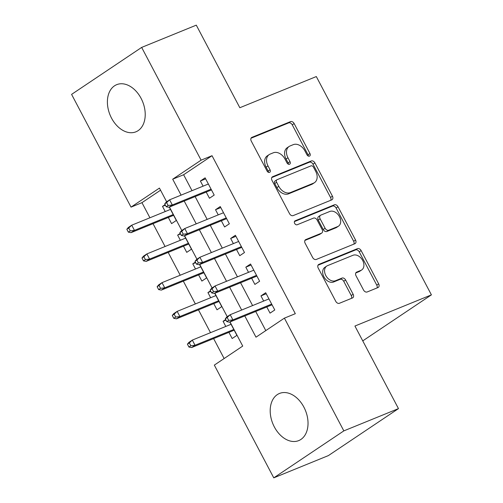 <?xml version="1.0" encoding="UTF-8"?>
<svg xmlns="http://www.w3.org/2000/svg" width="503" height="503" viewBox="0 0 503 503"><rect width="100%" height="100%" fill="white"/><g stroke="black" fill="none" stroke-linecap="round" stroke-linejoin="round"><path stroke-width="0.75" d="M309.483 156.119A2.245 1.603 56.2 0 0 309.691 156.005A2.245 1.603 56.2 0 0 309.949 153.528L294.154 123.575A3.207 2.295 56.2 0 0 290.52 121.625L251.909 137.363A3.207 2.295 56.2 0 0 251.613 137.52A3.207 2.295 56.2 0 0 251.255 141.06L267.049 171.014A2.245 1.603 56.2 0 0 269.589 172.378A2.245 1.603 56.2 0 0 269.797 172.265A2.245 1.603 56.2 0 0 270.048 169.794L268.005 165.915A10.255 7.338 56.2 0 1 269.162 154.603A10.255 7.338 56.2 0 1 270.111 154.094L273.33 152.786A10.255 7.338 56.2 0 1 284.95 159.011L286.993 162.884A2.245 1.603 56.2 0 0 289.539 164.248A2.245 1.603 56.2 0 0 289.747 164.135A2.245 1.603 56.2 0 0 289.998 161.658L287.955 157.785A10.255 7.338 56.2 0 1 289.112 146.467A10.255 7.338 56.2 0 1 290.061 145.964L293.28 144.65A10.255 7.338 56.2 0 1 304.9 150.875L306.943 154.754A2.245 1.603 56.2 0 0 309.483 156.119M308.377 156.087A2.245 1.603 56.2 0 0 308.05 154.798L292.256 124.845A3.207 2.295 56.2 0 0 288.628 122.895L251.016 138.231M268.483 172.353A2.245 1.603 56.2 0 0 268.156 171.064L266.112 167.185L268.005 165.915M288.426 164.217A2.245 1.603 56.2 0 0 288.106 162.928L286.062 159.055L287.955 157.785M274.342 426.928A25.458 17.592 67.8 0 1 279.505 393.447A25.458 17.592 67.8 0 1 303.887 407.128A25.458 17.592 67.8 0 1 298.725 440.603A25.458 17.592 67.8 0 1 274.342 426.928M111.54 118.142A25.458 17.592 67.8 0 1 116.702 84.661A25.458 17.592 67.8 0 1 141.079 98.343A25.458 17.592 67.8 0 1 135.917 131.817A25.458 17.592 67.8 0 1 111.54 118.142M363.537 290.024A3.207 2.295 56.2 0 0 367.171 291.966L378.005 287.553A3.207 2.295 56.2 0 0 378.3 287.395A3.207 2.295 56.2 0 0 378.665 283.862L361.123 250.588A3.207 2.295 56.2 0 0 357.488 248.645L318.877 264.383A3.207 2.295 56.2 0 0 318.581 264.54A3.207 2.295 56.2 0 0 318.223 268.074L335.765 301.347A3.207 2.295 56.2 0 0 339.393 303.29L352.477 297.958A3.207 2.295 56.2 0 0 352.773 297.801A3.207 2.295 56.2 0 0 353.137 294.261L345.63 280.026A3.207 2.295 56.2 0 0 341.996 278.084L335.507 280.724A8.57 6.137 56.2 0 1 326.101 276.065A8.57 6.137 56.2 0 1 326.761 266.062A8.57 6.137 56.2 0 1 327.554 265.641L352.974 255.279A8.57 6.137 56.2 0 1 362.38 259.938A8.57 6.137 56.2 0 1 361.72 269.941A8.57 6.137 56.2 0 1 360.928 270.363L356.69 272.092A3.207 2.295 56.2 0 0 356.394 272.249A3.207 2.295 56.2 0 0 356.03 275.789L363.537 290.024M160.558 190.203L141.959 202.671L131.032 207.123L71.589 94.382L141.657 47.414L196.289 25.15L239.83 107.73L316.312 76.557L431.411 294.865L354.929 326.038L398.47 408.618L343.838 430.882L273.77 477.85L214.328 365.109L242.729 346.07L230.016 321.951M141.657 47.414L201.099 160.161L172.692 179.2L181.093 195.126M244.785 315.934L255.989 337.18L284.396 318.141L295.318 313.69L212.027 155.704L201.099 160.161M284.396 318.141L343.838 430.882M331.773 199.867A3.207 2.295 56.2 0 0 332.068 199.71A3.207 2.295 56.2 0 0 332.433 196.176L314.891 162.903A3.207 2.295 56.2 0 0 311.256 160.96L272.645 176.698A3.207 2.295 56.2 0 0 272.349 176.855A3.207 2.295 56.2 0 0 271.991 180.388L289.533 213.662A3.207 2.295 56.2 0 0 293.161 215.605L331.773 199.867M338.003 206.746L355.546 240.019A3.207 2.295 56.2 0 1 355.187 243.553A3.207 2.295 56.2 0 1 354.885 243.71L316.28 259.447A3.207 2.295 56.2 0 1 312.646 257.505L305.139 243.263A3.207 2.295 56.2 0 1 305.503 239.73A3.207 2.295 56.2 0 1 305.799 239.573L321.455 233.191A3.207 2.295 56.2 0 0 321.757 233.034A3.207 2.295 56.2 0 0 322.115 229.494L317.135 220.05A3.207 2.295 56.2 0 0 313.501 218.107L297.204 224.747A2.245 1.603 56.2 0 1 294.739 223.533A2.245 1.603 56.2 0 1 294.909 220.911A2.245 1.603 56.2 0 1 295.123 220.804L334.376 204.803A3.207 2.295 56.2 0 1 338.003 206.746L336.111 208.016L353.653 241.289L355.546 240.019M225.797 326.441L223.081 321.291L225.992 320.103M228.909 332.351L232.166 338.525L236.9 335.35L229.865 322.008M210.65 297.719L207.934 292.57L210.845 291.382M213.769 303.623L217.019 309.804L221.754 306.629L214.724 293.287M195.504 268.992L192.787 263.842L195.698 262.654M198.622 274.902L201.879 281.076L206.614 277.901L199.578 264.565M180.363 240.271L177.647 235.121L180.558 233.933M183.476 246.181L186.732 252.355L191.467 249.18L184.431 235.838M206.205 192.064L209.462 198.245L214.196 195.07L205.111 177.836L200.376 181.011L203.093 186.16M221.351 220.792L224.608 226.966L229.343 223.791L220.257 206.557L215.523 209.732L218.239 214.882M236.498 249.513L239.755 255.694L244.489 252.519L235.398 235.285L230.663 238.453L233.379 243.609M251.638 278.241L254.895 284.415L259.63 281.24L250.544 264.006L245.81 267.181L248.526 272.33M212.027 155.704L183.62 174.748L192.014 190.675M195.133 196.579L207.161 219.396M210.273 225.306L222.307 248.124M225.419 254.028L237.447 276.845M240.566 282.755L252.594 305.572M255.713 311.476L265.798 330.609M266.785 306.962L270.042 313.136L274.776 309.967L265.691 292.733L260.956 295.902L263.673 301.058M141.959 202.671L149.925 217.78M153.038 223.69L165.066 246.501M168.184 252.412L180.212 275.229M183.325 281.133L195.359 303.95M198.471 309.861L210.499 332.678M213.618 338.582L224.131 358.532M165.116 204.646L162.5 206.393L165.217 211.543M168.329 217.453L171.586 223.628L176.32 220.459L169.291 207.117M177.647 235.121L180.256 233.367M192.787 263.842L195.403 262.094M207.934 292.57L210.55 290.816M223.081 321.291L225.69 319.537M362.757 340.883L431.411 294.865M398.47 408.618L328.402 455.586L273.77 477.85M166.656 201.785L159.438 188.084L131.032 207.123M227.237 316.683L214.869 293.224M212.09 287.955L199.729 264.503M196.95 259.234L184.582 235.775M181.803 230.506L169.436 207.054M184.205 201.037L196.233 223.854M199.351 229.758L211.379 252.575M214.492 258.485L226.526 281.296M229.638 287.207L241.666 310.024M183.62 174.748L172.692 179.2M162.5 206.393L165.412 205.205M200.376 181.011L205.652 178.861M215.523 209.732L220.792 207.582M230.663 238.453L235.938 236.309M245.81 267.181L251.085 265.031M260.956 295.902L266.232 293.752M289.112 146.467L287.213 147.737A10.255 7.338 56.2 0 0 286.062 159.055M269.162 154.603L267.269 155.867A10.255 7.338 56.2 0 0 266.112 167.185M330.773 200.276A3.207 2.295 56.2 0 0 330.534 197.446L312.998 164.173A3.207 2.295 56.2 0 0 309.364 162.23L271.752 177.559M313.52 167.229A2.245 1.603 56.2 0 0 310.98 165.871L277.09 179.684A2.245 1.603 56.2 0 0 276.883 179.791A2.245 1.603 56.2 0 0 276.625 182.268L278.781 186.355A10.255 7.338 56.2 0 0 290.407 192.58L313.57 183.136A10.255 7.338 56.2 0 0 314.52 182.633A10.255 7.338 56.2 0 0 315.677 171.322L313.52 167.229M275.198 180.954A2.245 1.603 56.2 0 0 274.984 181.061A2.245 1.603 56.2 0 0 274.732 183.538L276.625 182.268M314.52 182.633L312.627 183.903A10.255 7.338 56.2 0 1 311.678 184.406L288.508 193.85A10.255 7.338 56.2 0 1 276.889 187.625L274.732 183.538M353.892 244.118A3.207 2.295 56.2 0 0 353.653 241.289M304.9 240.434L319.562 234.461A3.207 2.295 56.2 0 0 319.858 234.297L321.757 233.034M294.418 221.584L332.477 206.073L334.376 204.803M337.702 226.564A8.57 6.137 56.2 0 0 338.5 226.143A8.57 6.137 56.2 0 0 339.16 216.139A8.57 6.137 56.2 0 0 329.754 211.48L320.795 215.133A3.207 2.295 56.2 0 0 320.499 215.29A3.207 2.295 56.2 0 0 320.141 218.824L325.12 228.274A3.207 2.295 56.2 0 0 328.748 230.217L337.702 226.564L335.809 227.834A8.57 6.137 56.2 0 0 336.608 227.413L338.5 226.143M320.499 215.29L318.606 216.56A3.207 2.295 56.2 0 0 318.242 220.094L320.141 218.824M335.809 227.834L326.856 231.487A3.207 2.295 56.2 0 1 323.222 229.538L318.242 220.094M336.111 208.016A3.207 2.295 56.2 0 0 332.477 206.073M361.72 269.941L359.827 271.211A8.57 6.137 56.2 0 1 359.035 271.633L355.791 272.953M326.761 266.062L324.869 267.332A8.57 6.137 56.2 0 0 324.209 277.335A8.57 6.137 56.2 0 0 333.615 281.994L335.507 280.724M351.484 298.367A3.207 2.295 56.2 0 0 351.245 295.531L343.738 281.296A3.207 2.295 56.2 0 0 340.103 279.347L333.615 281.994M377.005 287.961A3.207 2.295 56.2 0 0 376.766 285.132L359.23 251.858A3.207 2.295 56.2 0 0 355.596 249.916L317.984 265.244M126.844 229.28L128.359 232.153L130.252 230.883L128.737 228.01L126.844 229.28L128.322 227.482L131.729 225.193L134.458 230.368L131.044 232.65L173.604 215.303M130.252 230.883L134.458 230.368L173.221 214.567M128.737 228.01L131.729 225.193L170.492 209.399M131.044 232.65L128.359 232.153M164.72 203.891L166.235 206.764L168.128 205.494L166.612 202.621L164.72 203.891L166.197 202.093L169.605 199.81L208.368 184.01M166.612 202.621L169.605 199.81L172.328 204.979L168.92 207.261L211.48 189.92M168.128 205.494L172.328 204.979L211.09 189.178M166.235 206.764L168.92 207.261M141.991 258.001L143.5 260.875L145.398 259.605L143.883 256.731L141.991 258.001L143.468 256.203L146.876 253.921L149.598 259.089L146.191 261.371L188.751 244.03M145.398 259.605L149.598 259.089L188.361 243.289M143.883 256.731L146.876 253.921L185.638 238.12M146.191 261.371L143.5 260.875M157.131 286.729L158.646 289.602L160.539 288.332L159.023 285.459L157.131 286.729L158.608 284.931L162.016 282.642L164.745 287.817L161.337 290.099L203.897 272.752M160.539 288.332L164.745 287.817L203.508 272.016M159.023 285.459L162.016 282.642L200.779 266.848M161.337 290.099L158.646 289.602M172.278 315.45L173.793 318.324L175.685 317.053L174.17 314.18L172.278 315.45L173.755 313.652L177.163 311.37L179.892 316.538L176.478 318.82L219.038 301.479M175.685 317.053L179.892 316.538L218.654 300.737M174.17 314.18L177.163 311.37L215.925 295.569M176.478 318.82L173.793 318.324M187.424 344.178L188.933 347.051L190.832 345.781L189.317 342.908L187.424 344.178L188.902 342.38L192.309 340.091L195.032 345.259L191.624 347.548L234.184 330.201M190.832 345.781L195.032 345.259L233.794 329.465M189.317 342.908L192.309 340.091L231.072 324.29M191.624 347.548L188.933 347.051M179.86 232.619L181.376 235.492L183.268 234.222L181.759 231.349L179.86 232.619L181.338 230.82L184.752 228.532L223.508 212.731M181.759 231.349L184.752 228.532L187.474 233.7L184.067 235.989L226.627 218.642M183.268 234.222L187.474 233.7L226.237 217.906M181.376 235.492L184.067 235.989M195.007 261.34L196.522 264.213L198.415 262.943L196.899 260.07L195.007 261.34L196.484 259.542L199.892 257.259L238.655 241.459M196.899 260.07L199.892 257.259L202.621 262.428L199.213 264.71L241.773 247.363M198.415 262.943L202.621 262.428L241.383 246.627M196.522 264.213L199.213 264.71M210.153 290.068L211.669 292.935L213.561 291.671L212.046 288.797L210.153 290.068L211.631 288.263L215.039 285.981L253.801 270.18M212.046 288.797L215.039 285.981L217.761 291.149L214.353 293.438L256.914 276.09M213.561 291.671L217.761 291.149L256.524 275.355M211.669 292.935L214.353 293.438M225.294 318.789L226.809 321.662L228.702 320.392L227.193 317.519L225.294 318.789L226.771 316.991L230.185 314.708L268.948 298.908M227.193 317.519L230.185 314.708L232.908 319.877L229.5 322.159L272.06 304.812M228.702 320.392L232.908 319.877L271.67 304.076M226.809 321.662L229.5 322.159M308.05 154.798L309.949 153.528M268.156 171.064L270.048 169.794M288.106 162.928L289.998 161.658M251.355 137.74L251.909 137.363M288.628 122.895L290.52 121.625M292.256 124.845L294.154 123.575M272.092 177.069L272.645 176.698M309.364 162.23L311.256 160.96M312.998 164.173L314.891 162.903M330.534 197.446L332.433 196.176M276.889 187.625L278.781 186.355M288.508 193.85L290.407 192.58M311.678 184.406L313.57 183.136M305.239 239.944L305.799 239.573M319.562 234.461L321.455 233.191M294.733 221.062L295.123 220.804M323.222 229.538L325.12 228.274M326.856 231.487L328.748 230.217M356.137 272.463L356.69 272.092M359.035 271.633L360.928 270.363M340.103 279.347L341.996 278.084M343.738 281.296L345.63 280.026M351.245 295.531L353.137 294.261M318.324 264.754L318.877 264.383M355.596 249.916L357.488 248.645M359.23 251.858L361.123 250.588M376.766 285.132L378.665 283.862M274.984 181.061L276.883 179.791"/></g></svg>
